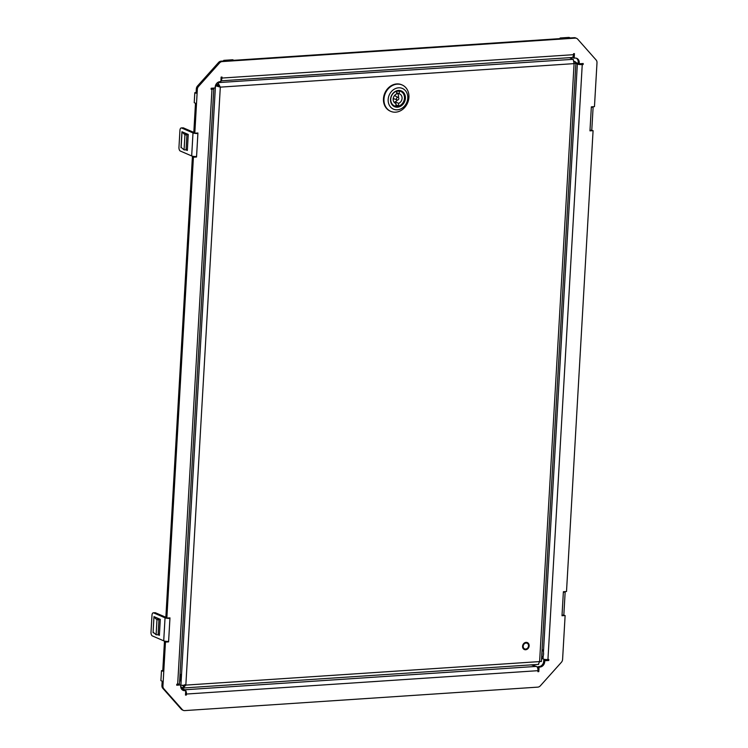 <?xml version="1.0" encoding="UTF-8"?>
<svg xmlns="http://www.w3.org/2000/svg" width="748" height="748" viewBox="0 0 748 748"><rect width="100%" height="100%" fill="white"/><g stroke="black" fill="none" stroke-linecap="round" stroke-linejoin="round"><path stroke-width="1.12" d="M582.15 63.589L582.122 64.076L579.139 63.898L575.932 62.598M575.885 63.384L577.353 64.019A3.59 0.767 3.3 0 0 582.243 64.58L583.131 64.515L583.197 63.515L579.186 63.786L578.176 63.346L578.232 62.346A5.133 4.329 113.4 0 0 576.297 58.185M573.267 56.016L573.174 57.699L574.184 58.129L574.445 53.632L573.548 53.688L573.492 54.688A3.59 1.767 86.2 0 1 571.958 57.512L220.903 80.84M220.912 80.691A3.59 1.767 -93.8 0 0 221.95 78.054L222.006 77.053L221.118 77.109L220.856 81.616L219.968 81.672A5.133 4.329 113.4 0 0 215.218 86.974L215.162 87.974L211.151 88.245L211.095 89.246L211.983 89.19A3.59 0.767 3.3 0 0 213.806 88.629L179.501 683.588A3.59 0.767 -176.7 0 1 177.678 684.149L176.79 684.214L176.734 685.215L180.745 684.944L176.762 684.701M182.615 690.105A5.133 4.329 113.4 0 0 183.84 690.217L185.747 690.591L185.485 695.098L186.374 695.042L186.43 694.041A3.59 1.767 -93.8 0 0 185.738 690.647M547.788 659.549L547.76 660.045L543.749 660.316L543.693 661.316A5.133 4.329 113.4 0 1 538.953 666.618L538.055 666.674L537.915 669.217M162.784 670.545L161.484 670.638L160.904 680.643L162.166 681.185L161.923 685.533A4.105 3.46 113.4 0 0 162.802 688.3L181.268 709.16A4.105 3.46 113.4 0 0 182.316 709.927L183.335 710.366A4.105 3.46 113.4 0 0 184.728 710.6L537.775 687.132A4.105 3.46 113.4 0 0 540.365 685.794L561.383 662.307A4.105 3.46 113.4 0 0 562.59 659.409L565.123 615.529L562 615.735L563.356 592.22L563.394 591.715L566.507 591.509L593.08 130.648L589.966 130.863L591.35 106.842L594.464 106.637L596.998 62.757A4.105 3.46 113.4 0 0 596.119 59.99L577.652 39.13A4.105 3.46 113.4 0 0 576.596 38.363A4.105 3.46 113.4 0 0 575.193 38.129L222.147 61.588A4.105 3.46 113.4 0 0 219.566 62.935L198.538 86.422A4.105 3.46 113.4 0 0 197.332 89.321L194.807 133.2L197.921 132.985L197.893 133.49L196.537 157.005L193.414 157.211L166.841 618.072L169.964 617.867L169.936 618.372L168.581 641.887L165.458 642.093L162.933 685.972A4.105 3.46 113.4 0 0 163.812 688.73L182.278 709.6A4.105 3.46 113.4 0 0 183.335 710.366M167.571 641.41L164.448 641.653L162.746 671.18L161.484 670.638M195.527 156.538L192.404 156.781L165.832 617.642L166.841 618.072M223.708 60.981L223.746 60.354L225.008 60.897L221.137 61.158A4.105 3.46 113.4 0 0 218.556 62.495L197.528 85.983A4.105 3.46 113.4 0 0 196.322 88.881L196.07 93.229L194.807 92.677L194.228 102.691L195.49 103.233L193.788 132.761L194.807 133.2M576.596 38.363L575.586 37.924A4.105 3.46 113.4 0 0 574.184 37.69L570.313 37.942L569.05 37.4L560.14 37.989L561.402 38.541L233.918 60.308L232.656 59.756L223.746 60.354M593.08 130.648L590.34 130.33M565.123 615.529L562.384 615.211M531.323 664.86L536.41 666.403A3.59 1.767 86.2 0 1 537.98 670.675L537.915 671.676L538.812 671.611L539.065 667.113L539.962 667.048A5.133 4.329 113.4 0 0 544.703 661.746L544.759 660.746L548.77 660.484L548.826 659.484L547.938 659.54A3.59 0.767 -176.7 0 1 543.048 658.988L541.58 658.352M182.26 148.282L184.073 149.881L186.056 149.881L186.916 134.864L184.934 134.864L181.932 131.732L188.253 134.462L187.327 150.479L185.943 149.881M181.044 147.244L181.904 132.237L182.933 132.162M181.633 128.011A3.076 1.515 -93.8 0 0 181.259 127.945L183.036 127.824A3.076 1.515 86.2 0 1 183.419 127.889L181.633 128.011L193.003 132.929A3.59 0.767 3.3 0 0 197.893 133.49L196.892 133.06M181.259 127.945A3.076 1.515 -93.8 0 0 179.941 130.358L178.959 147.375A3.076 1.515 -93.8 0 0 180.305 151.031L191.675 155.949A3.59 0.767 -176.7 0 0 196.565 156.51M183.419 127.889L193.816 132.387M186.102 149.058L187.383 149.609M157.987 634.753L159.371 635.361L160.296 619.344L153.976 616.614L153.05 632.621L154.294 633.163M153.639 632.584L153.05 632.621M168.936 617.932L169.936 618.372A3.59 0.767 3.3 0 1 165.046 617.811L153.677 612.893A3.076 1.515 -93.8 0 0 153.293 612.818A3.076 1.515 -93.8 0 0 151.984 615.239L151.002 632.247A3.076 1.515 -93.8 0 0 152.349 635.912L163.719 640.83A3.59 0.767 -176.7 0 0 168.609 641.391M180.745 684.944L180.689 685.944A5.133 4.329 113.4 0 0 183.101 690.357A5.133 4.329 113.4 0 0 184.85 690.656L185.747 690.591M579.186 63.786L579.242 62.785A5.133 4.329 113.4 0 0 576.82 58.372A5.133 4.329 113.4 0 0 575.072 58.073L574.184 58.129M543.749 660.316L544.759 660.746M538.055 666.674L539.065 667.113M164.448 641.653L165.458 642.093M167.571 641.447L168.581 641.887M192.404 156.781L193.414 157.211M195.527 156.566L196.537 157.005M213.806 88.629A3.59 0.767 3.3 0 0 213.339 88.208L213.105 88.114M537.943 671.236L538.812 671.611M185.513 694.668L186.374 695.042M185.691 690.572A3.59 1.767 -93.8 0 0 184.868 689.768L181.829 688.459L181.783 689.385M182.821 687.739L181.829 688.459M582.122 64.076L583.131 64.515M547.76 660.045L548.77 660.484M165.86 617.268L155.453 612.771L153.677 612.893M159.427 634.491L158.146 633.939M153.293 612.818L155.079 612.706A3.076 1.515 86.2 0 1 155.453 612.771M153.088 632.125L153.948 617.109L154.976 617.044M154.051 617.175L156.977 619.746L156.117 634.762L153.181 632.182M156.771 617.82L158.959 619.746L156.977 619.746M158.959 619.746L158.099 634.753L156.117 634.762M181.596 147.702L181.016 147.749M186.916 134.864L184.728 132.938M184.073 149.881L184.934 134.864M591.322 107.338A3.59 0.767 3.3 0 0 593.136 106.777A3.59 0.767 3.3 0 0 593.127 106.721M593.136 106.777L591.808 129.797A3.59 0.767 -176.7 0 1 589.994 130.358M563.356 592.22A3.59 0.767 3.3 0 0 565.179 591.659A3.59 0.767 3.3 0 0 565.17 591.603M565.179 591.659L563.852 614.678A3.59 0.767 -176.7 0 1 562.038 615.239M194.807 92.677L196.107 92.593M560.14 37.989L560.102 38.625M541.935 652.134A4.049 1.992 86.2 0 1 542.048 654.594A4.049 1.992 86.2 0 1 541.72 655.996M542.094 649.432A4.049 1.992 86.2 0 1 543.534 654.5A4.049 1.992 86.2 0 1 541.842 657.258L541.645 657.268M179.632 681.278A4.049 1.992 -93.8 0 0 180.39 680.568A4.049 1.992 -93.8 0 0 180.904 679.193A4.049 1.992 -93.8 0 0 180.053 674.042A3.712 1.823 86.2 0 1 180.165 674.172A3.712 1.823 86.2 0 1 181.044 679.016A3.712 1.823 86.2 0 1 180.567 680.278A3.712 1.823 86.2 0 1 180.474 680.409M526.031 643.056A3.076 2.599 -66.6 0 1 527.078 643.233A3.076 2.599 -66.6 0 1 528.443 646.487A3.076 2.599 -66.6 0 1 525.685 649.058A3.076 2.599 -66.6 0 1 524.638 648.881A3.076 2.599 -66.6 0 1 523.273 645.618A3.076 2.599 -66.6 0 1 526.031 643.056M538.672 664.374L183.709 687.964L183.157 687.889L185.841 685.103L180.904 685.336L181.287 678.632A3.647 1.795 86.2 0 1 180.259 680.745M215.424 85.758L217.257 85.665L220.314 87.133L218.042 82.916L217.93 84.917L216.135 84.141M180.053 673.901A3.647 1.795 86.2 0 1 181.362 677.445L215.471 85.786L220.314 87.133L185.841 685.103L539.607 661.587L538.345 664.28M181.362 677.445L181.287 678.632M178.08 684.121L179.081 684.551M217.257 85.665L215.695 84.992M180.707 686.823L183.157 687.889L183.578 685.916M183.868 685.851L184.831 684.663M183.279 685.888L182.222 685.43M219.304 86.703L217.93 84.917M569.452 57.671L573.23 59.307L574.09 63.627C575.895 63.187 576.362 62.598 575.483 61.86L574.202 61.944M573.23 59.307L217.462 82.663M541.393 661.559L575.932 62.533L574.137 61.271M540.916 661.41L539.607 661.587L574.09 63.627L220.314 87.133M524.797 642.728A3.787 3.198 -66.6 0 1 528.976 644.439A3.787 3.198 -66.6 0 1 526.919 649.386A3.787 3.198 -66.6 0 1 522.74 647.675A3.787 3.198 -66.6 0 1 524.797 642.728M404.986 98.278A8.256 6.966 -66.6 0 1 394.533 106.338A8.256 6.966 -66.6 0 1 390.643 99.232A8.256 6.966 -66.6 0 1 401.096 91.172A8.256 6.966 -66.6 0 1 404.986 98.278M405.407 98.325A8.565 7.228 -66.6 0 1 397.487 107.179A8.565 7.228 -66.6 0 1 390.531 99.316A8.565 7.228 -66.6 0 1 398.45 90.461A8.565 7.228 -66.6 0 1 405.407 98.325M398.6 87.806A11.285 9.528 113.4 0 0 388.165 99.475A11.285 9.528 113.4 0 0 397.328 109.825A11.285 9.528 113.4 0 0 407.772 98.166A11.285 9.528 113.4 0 0 398.6 87.806M397.263 84.15A14.362 12.118 113.4 0 0 383.976 98.988A14.362 12.118 113.4 0 0 390.746 111.349A14.362 12.118 113.4 0 0 395.645 112.172A14.362 12.118 113.4 0 0 408.922 97.334A14.362 12.118 113.4 0 0 402.153 84.982A14.362 12.118 113.4 0 0 397.263 84.15M401.9 84.87A14.362 12.118 113.4 0 0 401.648 84.758A14.362 12.118 113.4 0 0 383.472 98.773A14.362 12.118 113.4 0 0 390.241 111.125A14.362 12.118 113.4 0 0 390.493 111.237M400.171 90.863A8.209 6.928 -66.6 0 1 400.722 91.069A8.209 6.928 -66.6 0 1 404.35 99.774A8.209 6.928 -66.6 0 1 396.982 106.609A8.209 6.928 -66.6 0 1 394.205 106.132A8.209 6.928 -66.6 0 1 393.672 105.87M397.151 106.375A7.901 6.667 -66.6 0 1 390.755 99.101A7.901 6.667 -66.6 0 1 398.076 90.957A7.901 6.667 -66.6 0 1 404.472 98.231A7.901 6.667 -66.6 0 1 397.151 106.375M398.067 91.163A7.695 6.489 113.4 0 0 396.721 91.396L396.562 93.977A5.133 4.329 113.4 0 0 393.177 98.689A5.133 4.329 113.4 0 0 395.58 103.374A5.133 4.329 113.4 0 0 395.991 103.523L395.832 106.104A7.695 6.489 113.4 0 0 398.506 105.936L398.665 103.355A5.133 4.329 113.4 0 0 402.05 98.643A5.133 4.329 113.4 0 0 399.647 93.958A5.133 4.329 113.4 0 0 399.236 93.809L399.395 91.228A7.695 6.489 113.4 0 0 398.067 91.163M398.198 97.436A1.356 1.15 -66.6 0 1 397.123 99.933A1.356 1.15 -66.6 0 1 398.198 97.436L394.991 95.856A1.543 1.3 113.4 0 0 394.327 95.753M394.785 95.211L395.757 96.23M394.57 98.979L393.158 98.97M399.236 93.809L396.646 92.687A5.133 4.329 113.4 0 1 398.432 97.605M398.665 103.355L395.122 101.822A5.133 4.329 113.4 0 0 397.403 99.989M398.506 105.936L395.907 104.814M395.047 103.093L395.122 101.822M395.991 103.523L395.187 103.177M393.242 98.269A1.543 1.3 113.4 0 0 393.766 98.68L397.123 99.933M577.353 64.019L543.441 652.144M543.235 655.809L543.048 658.988M193.003 132.929L191.675 155.949M582.243 64.58L547.938 659.54M537.98 670.675L186.43 694.041M177.678 684.149L211.983 89.19M221.95 78.054L573.492 54.688M578.232 62.346L579.242 62.785M543.693 661.316L544.703 661.746M538.953 666.618L539.962 667.048M183.84 690.217L184.85 690.656M197.528 85.983L198.538 86.422M196.322 88.881L197.332 89.321M218.556 62.495L219.566 62.935M221.137 61.158L222.147 61.588M574.184 37.69L575.193 38.129M181.268 709.16L182.278 709.6M162.802 688.3L163.812 688.73M161.923 685.533L162.933 685.972M536.41 666.403L184.868 689.768M165.046 617.811L163.719 640.83M181.138 147.3L182.007 132.293M401.648 84.758L402.153 84.982M390.241 111.125L390.746 111.349"/></g></svg>
